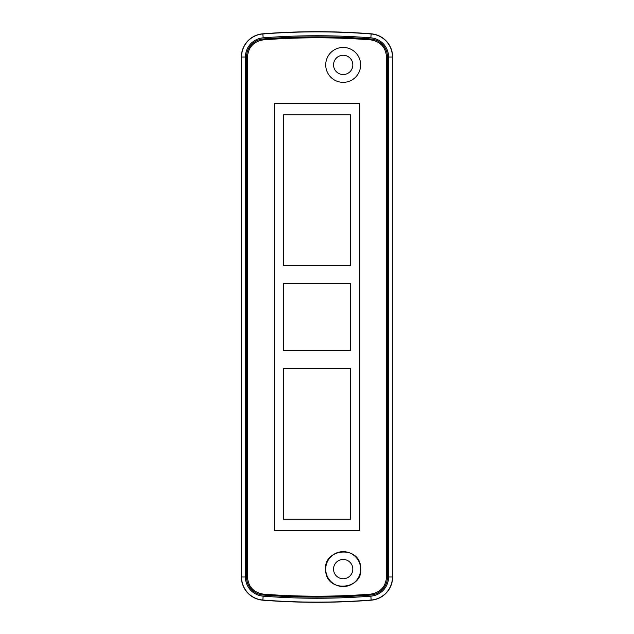 <?xml version="1.0" encoding="UTF-8"?>
<svg xmlns="http://www.w3.org/2000/svg" width="634" height="634" viewBox="0 0 634 634"><rect width="100%" height="100%" fill="white"/><g stroke="black" fill="none" stroke-linecap="round" stroke-linejoin="round"><path stroke-width="0.95" d="M360.635 569.102A17.451 17.451 0 0 1 344.103 586.529A17.451 17.451 0 0 1 325.821 570.941A17.451 17.451 0 0 1 342.257 551.675A17.451 17.451 0 0 1 360.635 569.102M352.821 569.102A9.645 9.645 0 0 0 338.358 560.749A9.645 9.645 0 0 0 338.358 577.455A9.645 9.645 0 0 0 352.821 569.102M333.539 64.898A9.645 9.645 0 0 1 348.003 56.545A9.645 9.645 0 0 1 348.003 73.251A9.645 9.645 0 0 1 333.539 64.898M371.167 33.808A698.129 698.129 0 0 0 262.833 33.808A23.268 23.268 0 0 0 241.372 57.005L241.372 576.995A23.268 23.268 0 0 0 262.833 600.192A698.129 698.129 0 0 0 371.167 600.192A23.268 23.268 0 0 0 392.628 576.995L392.628 57.005A23.268 23.268 0 0 0 371.167 33.808L371.152 33.974A23.101 23.101 0 0 1 392.462 57.005L392.628 57.005M283.453 265.606L283.453 114.873L350.547 114.873L350.547 265.606L283.453 265.606M350.547 283.446L350.547 350.547L283.453 350.547L283.453 283.446L350.547 283.446M350.547 368.386L350.547 519.127L283.453 519.127L283.453 368.386L350.547 368.386M325.67 570.957C322.207 548.481 359.319 544.558 360.691 567.224C364.185 589.644 327.017 593.693 325.67 570.957M325.725 64.898A17.451 17.451 0 0 0 351.91 80.011A17.451 17.451 0 0 0 351.91 49.785A17.451 17.451 0 0 0 325.725 64.898M325.575 64.898L325.662 66.744L325.575 64.898M386.534 57.005C385.702 47.193 380.416 41.487 370.692 39.879C334.895 37.113 299.105 37.113 263.308 39.879C253.584 41.479 248.306 47.185 247.466 57.005L247.466 576.995C248.298 586.807 253.584 592.513 263.308 594.121C299.105 596.887 334.895 596.887 370.692 594.121C380.416 592.521 385.694 586.815 386.534 576.995L386.534 57.005L387.469 57.005A18.109 18.109 0 0 0 370.763 38.951A692.962 692.962 0 0 0 263.237 38.951A18.109 18.109 0 0 0 246.531 57.005L246.531 576.995A18.109 18.109 0 0 0 263.237 595.049A692.962 692.962 0 0 0 370.763 595.049A18.109 18.109 0 0 0 387.469 576.995L387.469 57.005M274.34 530.484L274.34 103.516L359.66 103.516L359.66 530.484L274.34 530.484L274.34 103.516M359.66 103.516L359.66 530.484M370.692 39.879L370.763 38.951M263.308 39.879L263.237 38.951M386.534 576.995L387.469 576.995M370.692 594.121L370.763 595.049M263.308 594.121L263.237 595.049M247.466 576.995L246.531 576.995M247.466 57.005L246.531 57.005M388.579 57.005A19.226 19.226 0 0 0 370.85 37.842A694.079 694.079 0 0 0 263.15 37.842A19.226 19.226 0 0 0 245.421 57.005L245.421 576.995A19.226 19.226 0 0 0 263.15 596.158A694.079 694.079 0 0 0 370.85 596.158A19.226 19.226 0 0 0 388.579 576.995L388.579 57.005L392.462 57.005L392.462 576.995A23.101 23.101 0 0 1 371.152 600.026A697.963 697.963 0 0 1 262.848 600.026A23.101 23.101 0 0 1 241.538 576.995L241.538 57.005A23.101 23.101 0 0 1 262.848 33.974L262.833 33.808M263.15 37.842L262.848 33.974A697.963 697.963 0 0 1 371.152 33.974L370.85 37.842M245.421 57.005L241.372 57.005M245.421 576.995L241.372 576.995M263.15 596.158L262.833 600.192M370.85 596.158L371.167 600.192M388.579 576.995L392.628 576.995"/></g></svg>
